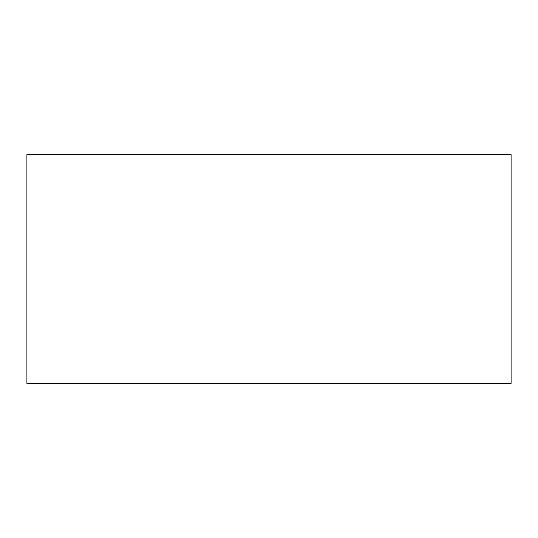 <?xml version="1.0" encoding="UTF-8"?>
<svg xmlns="http://www.w3.org/2000/svg" width="538" height="538" viewBox="0 0 538 538"><rect width="100%" height="100%" fill="white"/><g stroke="black" fill="none" stroke-linecap="round" stroke-linejoin="round"><path stroke-width="0.81" d="M26.9 154.621L26.9 383.379L26.9 154.621L511.1 154.621L511.1 383.379L511.1 154.621L26.9 154.621M511.1 383.379L26.9 383.379L511.1 383.379"/></g></svg>

